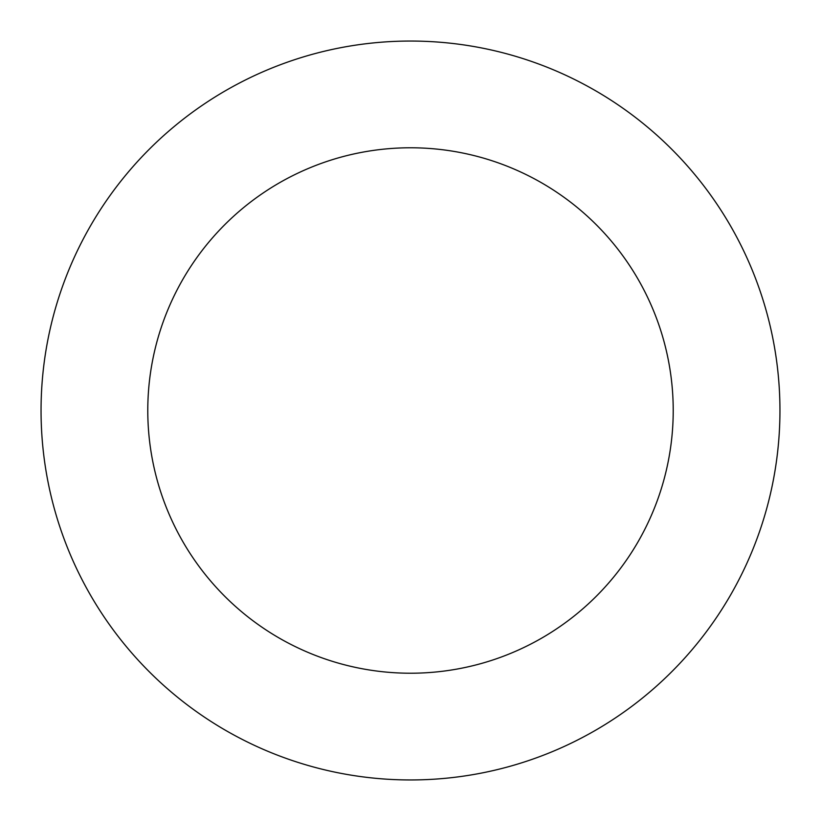 <?xml version="1.0" encoding="UTF-8"?>
<svg xmlns="http://www.w3.org/2000/svg" width="821" height="821" viewBox="0 0 821 821"><rect width="100%" height="100%" fill="white"/><g stroke="black" fill="none" stroke-linecap="round" stroke-linejoin="round"><path stroke-width="1.23" d="M410.5 41.05A369.45 369.45 0 0 1 779.95 410.5A369.45 369.45 0 0 1 410.5 779.95A369.45 369.45 0 0 1 41.05 410.5A369.45 369.45 0 0 1 410.5 41.05M410.5 673.22A262.72 262.72 0 0 1 147.78 410.5A262.72 262.72 0 0 1 410.5 147.78A262.72 262.72 0 0 1 673.22 410.5A262.72 262.72 0 0 1 410.5 673.22"/></g></svg>
